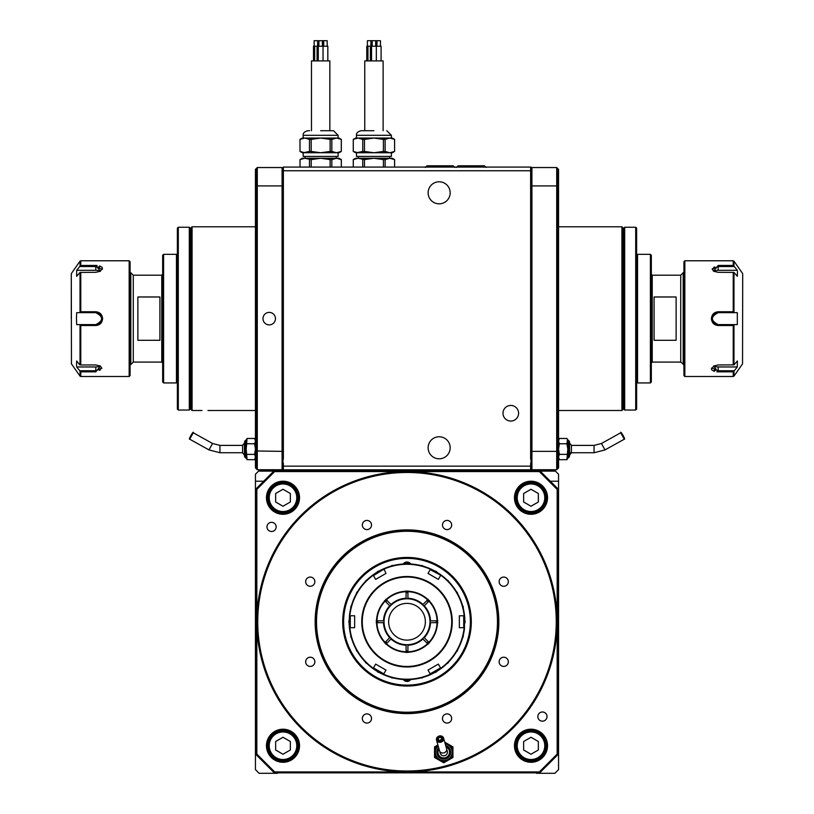 <?xml version="1.0" encoding="UTF-8"?>
<svg xmlns="http://www.w3.org/2000/svg" width="814" height="814" viewBox="0 0 814 814"><rect width="100%" height="100%" fill="white"/><g stroke="black" fill="none" stroke-linecap="round" stroke-linejoin="round"><path stroke-width="1.22" d="M283.374 470.655L283.374 463.308M530.626 463.308L530.626 470.655M502.981 413.247A7.804 7.804 0 0 0 510.795 421.052A7.804 7.804 0 0 0 518.599 413.247A7.804 7.804 0 0 0 510.795 405.443A7.804 7.804 0 0 0 502.981 413.247M428.123 447.781A11.02 11.02 0 0 0 439.143 458.801A11.02 11.02 0 0 0 450.173 447.781A11.02 11.02 0 0 0 439.143 436.762A11.02 11.02 0 0 0 428.123 447.781A11.02 11.02 0 0 0 439.143 458.801A11.02 11.02 0 0 0 450.173 447.781A11.02 11.02 0 0 0 439.143 436.762A11.02 11.02 0 0 0 428.123 447.781M437.861 203.754L439.143 203.826M428.123 192.806A11.02 11.02 0 0 0 439.143 203.826A11.02 11.02 0 0 0 450.173 192.806A11.02 11.02 0 0 0 439.143 181.787A11.02 11.02 0 0 0 428.123 192.806A11.02 11.02 0 0 0 439.143 203.826A11.02 11.02 0 0 0 450.173 192.806A11.02 11.02 0 0 0 439.143 181.787A11.02 11.02 0 0 0 428.123 192.806M283.374 459.167L283.374 170.757L530.626 170.757L530.626 459.167M550.284 481.216L558.557 481.216L558.557 474.236L555.433 471.113L540.181 471.113M440.435 436.833L439.143 436.762M536.965 772.842L277.035 772.842M283.374 170.757L283.374 167.084L531.003 167.084L531.003 168.467L531.918 167.542L556.715 167.542L556.715 185.918L531.918 185.918L531.918 451.363L556.715 451.363L556.715 185.918L557.631 186.294L557.631 468.813L556.715 469.729L531.918 469.729L531.003 468.813L531.003 459.167M530.626 170.757L530.626 167.084M277.493 773.3L259.117 773.3L255.443 769.627L255.443 474.236L258.567 471.113L273.819 471.113M536.507 773.3L554.883 773.3L558.557 769.627L558.557 481.216M283.374 466.147L530.626 466.147M283.374 167.084L282.997 168.467L282.082 167.542L282.082 185.918L257.285 185.918L257.285 469.729L256.369 468.813L256.369 450.987L282.082 451.363L282.082 185.918L282.997 186.294L282.997 189.133M258.567 471.113L259.117 470.563L283.374 470.563M530.626 470.563L554.883 470.563L555.433 471.113M530.626 469.271L530.077 469.831L283.923 469.831L283.374 469.271M255.443 481.216L263.716 481.216M547.527 497.751A16.534 16.534 0 0 1 531.003 514.285A16.534 16.534 0 0 1 514.468 497.751A16.534 16.534 0 0 1 531.003 481.216A16.534 16.534 0 0 1 547.527 497.751M515.384 497.751A15.619 15.619 0 0 0 531.003 513.359A15.619 15.619 0 0 0 546.611 497.751A15.619 15.619 0 0 0 531.003 482.132A15.619 15.619 0 0 0 515.384 497.751M299.532 497.751A16.534 16.534 0 0 1 282.997 514.285A16.534 16.534 0 0 1 266.473 497.751A16.534 16.534 0 0 1 282.997 481.216A16.534 16.534 0 0 1 299.532 497.751M267.389 497.751A15.619 15.619 0 0 0 282.997 513.359A15.619 15.619 0 0 0 298.616 497.751A15.619 15.619 0 0 0 282.997 482.132A15.619 15.619 0 0 0 267.389 497.751M299.532 745.746A16.534 16.534 0 0 1 282.997 762.28A16.534 16.534 0 0 1 266.473 745.746A16.534 16.534 0 0 1 282.997 729.212A16.534 16.534 0 0 1 299.532 745.746M267.389 745.746A15.619 15.619 0 0 0 282.997 761.355A15.619 15.619 0 0 0 298.616 745.746A15.619 15.619 0 0 0 282.997 730.127A15.619 15.619 0 0 0 267.389 745.746M547.527 745.746A16.534 16.534 0 0 1 531.003 762.28A16.534 16.534 0 0 1 514.468 745.746A16.534 16.534 0 0 1 531.003 729.212A16.534 16.534 0 0 1 547.527 745.746M515.384 745.746A15.619 15.619 0 0 0 531.003 761.355A15.619 15.619 0 0 0 546.611 745.746A15.619 15.619 0 0 0 531.003 730.127A15.619 15.619 0 0 0 515.384 745.746M266.972 526.912A4.589 4.589 0 0 0 271.571 531.511A4.589 4.589 0 0 0 276.16 526.912A4.589 4.589 0 0 0 271.571 522.323A4.589 4.589 0 0 0 266.972 526.912M537.84 716.574A4.589 4.589 0 0 0 542.429 721.173A4.589 4.589 0 0 0 547.028 716.574A4.589 4.589 0 0 0 542.429 711.985A4.589 4.589 0 0 0 537.84 716.574M315.15 621.743A91.85 91.85 0 0 1 407 529.894A91.85 91.85 0 0 1 498.85 621.743A91.85 91.85 0 0 1 407 713.593A91.85 91.85 0 0 1 315.15 621.743M556.257 621.743A149.257 149.257 0 0 0 407 472.486A149.257 149.257 0 0 0 257.743 621.743A149.257 149.257 0 0 0 407 771A149.257 149.257 0 0 0 556.257 621.743M557.173 621.743A150.173 150.173 0 0 0 407 471.571A150.173 150.173 0 0 0 256.827 621.743A150.173 150.173 0 0 0 407 771.926A150.173 150.173 0 0 0 557.173 621.743L557.173 489.407L539.346 471.571L274.654 471.571L256.827 489.407L256.827 754.09L274.654 771.926L539.346 771.926L557.173 754.09L557.173 621.743M363.685 528.255A4.589 4.589 0 0 0 370.177 528.255A4.589 4.589 0 0 0 370.177 521.764A4.589 4.589 0 0 0 363.685 521.764A4.589 4.589 0 0 0 363.685 528.255A4.589 4.589 0 0 1 366.931 520.411M310.256 586.273A4.589 4.589 0 0 0 314.855 581.674A4.589 4.589 0 0 0 310.256 577.085A4.589 4.589 0 0 0 305.667 581.674A4.589 4.589 0 0 0 310.256 586.273M313.512 665.069A4.589 4.589 0 0 0 313.512 658.567A4.589 4.589 0 0 0 307.01 658.567A4.589 4.589 0 0 0 307.01 665.069A4.589 4.589 0 0 0 313.512 665.069M371.52 718.487A4.589 4.589 0 0 0 366.931 713.888A4.589 4.589 0 0 0 362.332 718.487A4.589 4.589 0 0 0 366.931 723.076A4.589 4.589 0 0 0 371.52 718.487M450.315 715.241A4.589 4.589 0 0 0 443.823 715.241A4.589 4.589 0 0 0 443.823 721.733A4.589 4.589 0 0 0 450.315 721.733A4.589 4.589 0 0 0 450.315 715.241M503.744 657.224A4.589 4.589 0 0 0 499.145 661.813A4.589 4.589 0 0 0 503.744 666.412A4.589 4.589 0 0 0 508.333 661.813A4.589 4.589 0 0 0 503.744 657.224M500.488 578.428A4.589 4.589 0 0 0 500.488 584.92A4.589 4.589 0 0 0 506.99 584.92A4.589 4.589 0 0 0 506.99 578.428A4.589 4.589 0 0 0 500.488 578.428M442.48 525.01A4.589 4.589 0 0 0 447.069 529.599A4.589 4.589 0 0 0 451.668 525.01A4.589 4.589 0 0 0 447.069 520.411A4.589 4.589 0 0 0 442.48 525.01M255.901 754.466L255.901 489.021L274.277 470.655L539.723 470.655L558.099 489.021L558.099 754.466L539.723 772.842L274.277 772.842L255.901 754.466L256.827 754.09M539.723 772.842L539.346 771.926M557.173 754.09L558.099 754.466M557.173 489.407L558.099 489.021M274.277 772.842L274.654 771.926M539.346 471.571L539.723 470.655M274.654 471.571L274.277 470.655M255.901 489.021L256.827 489.407M622.852 227.706L622.852 409.574L621.927 410.49L621.927 226.791L622.852 227.706M557.631 186.294L557.631 168.467L558.557 169.383L558.557 467.897L557.631 468.813M558.557 410.49L621.927 410.49M531.003 189.133L531.003 168.467M531.003 450.987L531.918 451.363L531.918 469.729M556.715 469.729L556.715 451.363L557.631 450.987M531.918 167.542L531.918 185.918L531.003 186.294M557.631 168.467L556.715 167.542M450.315 528.255A4.589 4.589 0 0 1 443.823 528.255A4.589 4.589 0 0 1 443.823 521.764A4.589 4.589 0 0 1 450.315 521.764A4.589 4.589 0 0 1 450.315 528.255M370.177 521.764A4.589 4.589 0 0 1 366.931 529.599M313.512 578.428A4.589 4.589 0 0 1 313.512 584.92A4.589 4.589 0 0 1 307.01 584.92A4.589 4.589 0 0 1 307.01 578.428A4.589 4.589 0 0 1 313.512 578.428M310.256 657.224A4.589 4.589 0 0 1 314.855 661.813A4.589 4.589 0 0 1 310.256 666.412A4.589 4.589 0 0 1 305.667 661.813A4.589 4.589 0 0 1 310.256 657.224M363.685 715.241A4.589 4.589 0 0 1 370.177 715.241A4.589 4.589 0 0 1 370.177 721.733A4.589 4.589 0 0 1 363.685 721.733A4.589 4.589 0 0 1 363.685 715.241M442.48 718.487A4.589 4.589 0 0 1 447.069 713.888A4.589 4.589 0 0 1 451.668 718.487A4.589 4.589 0 0 1 447.069 723.076A4.589 4.589 0 0 1 442.48 718.487M500.488 665.069A4.589 4.589 0 0 1 500.488 658.567A4.589 4.589 0 0 1 506.99 658.567A4.589 4.589 0 0 1 506.99 665.069A4.589 4.589 0 0 1 500.488 665.069M503.744 586.273A4.589 4.589 0 0 1 499.145 581.674A4.589 4.589 0 0 1 503.744 577.085A4.589 4.589 0 0 1 508.333 581.674A4.589 4.589 0 0 1 503.744 586.273M255.443 226.791L192.073 226.791L192.073 410.49L201.984 410.49M192.073 410.49L191.148 409.574L191.148 227.706L192.073 226.791M256.369 468.813L255.443 467.897L255.443 169.383L257.285 167.542L257.285 185.918L256.369 186.294L256.369 168.467M262.983 318.64A6.247 6.247 0 0 0 269.22 324.888A6.247 6.247 0 0 0 275.468 318.64A6.247 6.247 0 0 0 269.22 312.393A6.247 6.247 0 0 0 262.983 318.64M256.369 450.987L256.369 186.294M257.285 167.542L282.082 167.542M282.997 450.987L282.082 451.363L282.082 469.729L257.285 469.729M282.082 469.729L282.997 468.813L282.997 459.167M282.997 168.467L282.997 186.294M377.625 620.828A29.396 29.396 0 0 0 377.625 622.669M385.582 641.87A29.396 29.396 0 0 0 386.874 643.172M406.084 651.129A29.396 29.396 0 0 0 407.916 651.129M427.126 643.172A29.396 29.396 0 0 0 428.418 641.87M436.375 622.669A29.396 29.396 0 0 0 436.375 620.828M388.634 621.743A18.366 18.366 0 0 0 407 640.119A18.366 18.366 0 0 0 425.366 621.743A18.366 18.366 0 0 0 407 603.378A18.366 18.366 0 0 0 388.634 621.743M428.418 601.627A29.396 29.396 0 0 0 427.126 600.325M407.916 592.368A29.396 29.396 0 0 0 406.084 592.368M386.874 600.325A29.396 29.396 0 0 0 385.582 601.627M133.282 275.193L130.81 272.71L130.81 364.56L133.282 362.088L133.282 275.193L161.762 275.193L161.762 362.088L162.678 363.003M137.881 318.64L137.881 296.978L159.92 296.978L159.92 340.303L137.881 340.303L137.881 318.64M651.322 274.277L652.238 275.193L652.238 362.088L680.718 362.088L683.923 364.56M654.08 318.64L654.08 296.978L676.119 296.978L676.119 340.303L654.08 340.303L654.08 318.64M652.238 275.193L680.718 275.193L680.718 362.088M680.718 275.193L683.19 272.71L683.19 364.56M497.476 621.743A90.476 90.476 0 0 0 407 531.277A90.476 90.476 0 0 0 316.524 621.743A90.476 90.476 0 0 0 407 712.219A90.476 90.476 0 0 0 497.476 621.743M315.608 621.743A91.392 91.392 0 0 1 407 530.352A91.392 91.392 0 0 1 498.392 621.743A91.392 91.392 0 0 1 407 713.135A91.392 91.392 0 0 1 315.608 621.743M343.62 621.743L343.62 621.743A63.38 63.38 0 0 0 407 685.123A63.38 63.38 0 0 0 470.38 621.743L470.38 621.743A63.38 63.38 0 0 0 407 558.373A63.38 63.38 0 0 0 343.62 621.743M457.743 593.945A3.032 3.032 0 0 0 456.451 591.697M448.819 581.756A3.032 3.032 0 0 0 446.988 579.924M437.047 572.293A3.032 3.032 0 0 0 434.808 571.001M423.219 566.198A3.032 3.032 0 0 0 420.726 565.526M393.274 565.526A3.032 3.032 0 0 0 390.781 566.198M379.192 571.001A3.032 3.032 0 0 0 376.953 572.293M367.012 579.924A3.032 3.032 0 0 0 365.181 581.756M357.55 591.697A3.032 3.032 0 0 0 356.257 593.945M351.455 605.524A3.032 3.032 0 0 0 350.783 608.027M464.865 621.743A57.865 57.865 0 0 1 464.855 623.036A3.032 3.032 0 0 0 464.855 620.451A57.865 57.865 0 0 1 464.865 621.743A57.865 57.865 0 0 0 464.458 614.875L464.458 628.622A57.865 57.865 0 0 1 441.687 668.07L440.527 667.887L438.349 664.102L428.011 670.075L430.189 673.85L429.772 674.938L430.189 673.85L440.527 667.887L441.687 668.07L429.772 674.938A57.865 57.865 0 0 1 384.228 674.938L383.811 673.85L385.989 670.075L375.651 664.102L373.473 667.887L372.313 668.07L373.473 667.887L383.811 673.85L384.228 674.938L372.313 668.07A57.865 57.865 0 0 1 349.542 628.622L350.285 627.716L354.65 627.716L354.65 615.781L350.285 615.781L349.542 614.875L350.285 615.781L350.285 627.716L349.542 628.622L349.135 621.743A57.865 57.865 0 0 1 349.145 620.451A3.032 3.032 0 0 0 349.145 623.036A57.865 57.865 0 0 1 349.135 621.743L349.542 614.875A57.865 57.865 0 0 1 372.313 575.427L384.228 568.548A57.865 57.865 0 0 1 429.772 568.548L441.687 575.427A57.865 57.865 0 0 0 430.097 568.691M350.783 635.469A3.032 3.032 0 0 0 351.455 637.973M356.257 649.552A3.032 3.032 0 0 0 357.55 651.79M365.181 661.741A3.032 3.032 0 0 0 367.012 663.573M376.953 671.204A3.032 3.032 0 0 0 379.192 672.496M390.781 677.289A3.032 3.032 0 0 0 393.274 677.96M420.726 677.96A3.032 3.032 0 0 0 423.219 677.289M434.808 672.496A3.032 3.032 0 0 0 437.047 671.204M446.988 663.573A3.032 3.032 0 0 0 448.819 661.741M456.451 651.79A3.032 3.032 0 0 0 457.743 649.552M462.545 637.973A3.032 3.032 0 0 0 463.217 635.469M463.217 608.027A3.032 3.032 0 0 0 462.545 605.524M342.704 621.743A64.296 64.296 0 0 1 407 557.448A64.296 64.296 0 0 1 471.296 621.743A64.296 64.296 0 0 1 407 686.039A64.296 64.296 0 0 1 342.704 621.743M403.235 679.486A4.589 4.589 0 0 0 410.765 679.486M410.765 564A4.589 4.589 0 0 0 403.235 564M409.493 563.939A3.673 3.673 0 0 0 404.507 563.939M404.507 679.558A3.673 3.673 0 0 0 409.493 679.558M178.297 410.032L177.371 409.116L177.371 228.164L178.297 227.248L178.297 410.032L189.316 410.032L189.316 227.248L178.297 227.248M189.316 227.248L190.232 228.164L190.232 409.116L189.316 410.032M163.594 382.936L162.678 382.02L162.678 255.26L163.594 254.344L163.594 382.936L176.455 382.936L176.455 254.344L163.594 254.344M636.629 228.164L636.629 409.116L635.703 410.032L635.703 227.248L636.629 228.164M624.684 410.032L623.768 409.116L623.768 228.164L624.684 227.248L624.684 410.032L635.703 410.032M651.322 255.26L651.322 382.02L650.406 382.936L650.406 254.344L651.322 255.26M636.629 255.26L637.545 254.344L637.545 382.936L650.406 382.936M268.305 497.751A14.693 14.693 0 0 1 282.997 483.048A14.693 14.693 0 0 1 297.7 497.751A14.693 14.693 0 0 1 282.997 512.444A14.693 14.693 0 0 1 268.305 497.751A14.693 14.693 0 0 0 282.997 512.444A14.693 14.693 0 0 0 297.7 497.751M290.354 501.994L290.354 493.508L282.997 489.265L275.651 493.508L275.651 501.994L282.997 506.237L290.354 501.994L290.354 497.751M516.3 497.751A14.693 14.693 0 0 1 531.003 483.048A14.693 14.693 0 0 1 545.695 497.751A14.693 14.693 0 0 1 531.003 512.444A14.693 14.693 0 0 1 516.3 497.751A14.693 14.693 0 0 0 531.003 512.444A14.693 14.693 0 0 0 545.695 497.751M538.349 501.994L538.349 493.508L531.003 489.265L523.646 493.508L523.646 501.994L531.003 506.237L538.349 501.994L538.349 497.751M268.305 745.746A14.693 14.693 0 0 1 282.997 731.053A14.693 14.693 0 0 1 297.7 745.746A14.693 14.693 0 0 1 282.997 760.439A14.693 14.693 0 0 1 268.305 745.746A14.693 14.693 0 0 0 282.997 760.439A14.693 14.693 0 0 0 297.7 745.746M290.354 749.989L290.354 741.503L282.997 737.26L275.651 741.503L275.651 749.989L282.997 754.232L290.354 749.989L290.354 745.746M516.3 745.746A14.693 14.693 0 0 1 531.003 731.053A14.693 14.693 0 0 1 545.695 745.746A14.693 14.693 0 0 1 531.003 760.439A14.693 14.693 0 0 1 516.3 745.746A14.693 14.693 0 0 0 531.003 760.439A14.693 14.693 0 0 0 545.695 745.746M538.349 749.989L538.349 741.503L531.003 737.26L523.646 741.503L523.646 749.989L531.003 754.232L538.349 749.989L538.349 745.746M409.991 713.552L404.009 713.552M445.227 743.894A8.415 8.415 0 0 1 443.742 760.591A8.415 8.415 0 0 1 438.156 745.889M437.983 745.309A8.964 8.964 0 0 0 443.742 761.131A8.964 8.964 0 0 0 452.706 752.177A8.964 8.964 0 0 0 445.065 743.314M438.99 748.87A5.79 5.79 0 0 0 443.742 757.966A5.79 5.79 0 0 0 446.062 746.876M444.729 742.144L452.93 746.876L452.93 757.478L443.742 762.779L434.554 757.478L434.554 746.876L437.891 744.952M440.079 751.831A3.673 3.673 0 0 0 444.739 755.707A3.673 3.673 0 0 0 446.683 749.979A3.673 3.673 0 0 1 443.742 755.85M612.006 410.49L606.125 410.49M569.576 442.104L569.576 456.033L568.874 457.478L568.874 440.659L569.576 442.104M558.557 458.251L559.371 459.676L558.557 457.02L559.371 459.676L566.92 459.676L567.816 449.063L566.92 443.762L567.511 439.479L568.101 440.109L568.101 458.028A10.674 10.674 0 0 0 568.874 457.478M568.101 440.109A10.674 10.674 0 0 1 568.874 440.659M567.511 439.743L566.92 438.461L559.371 438.461L558.557 441.117L559.371 443.762L558.557 449.063L559.371 454.375L558.557 457.02M567.734 440.476L567.816 441.117M571.408 445.39A7.346 7.346 0 0 0 569.576 443.284L569.576 454.853A7.346 7.346 0 0 0 571.408 452.737L571.408 445.39L594.047 445.39L594.047 452.737L605.016 449.908L624.297 439.194L620.726 432.773C620.034 429.894 626.007 439.845 624.297 439.194M559.371 454.375L566.92 454.375M559.371 443.762L566.92 443.762M594.047 445.39L601.444 443.488L620.726 432.773M244.424 443.284L244.424 456.033L244.424 443.284A7.346 7.346 0 0 0 242.592 445.39L219.953 445.39L219.953 452.737L208.984 449.908L189.703 439.194L193.274 432.773C193.966 429.894 187.993 439.845 189.703 439.194M245.126 457.478A10.674 10.674 0 0 0 245.899 458.028L245.899 440.109A10.674 10.674 0 0 0 245.126 440.659L245.126 457.478L244.424 456.033M255.443 457.02L254.629 454.375L255.443 449.063L254.629 443.762L255.443 441.117L254.629 438.461L247.08 438.461L246.184 449.063L247.08 459.676L254.629 459.676L255.443 457.02L254.629 459.676L255.443 458.251M246.266 457.661L246.184 457.02M254.629 443.762L247.08 443.762M254.629 454.375L247.08 454.375M208.984 449.908L212.556 443.488L193.274 432.773M244.424 454.853A7.346 7.346 0 0 1 242.592 452.737L242.592 445.39M338.939 152.411L341.3 151.435L341.331 139.387L339.031 138.065L336.569 138.065L341.3 139.387L341.3 151.435L336.569 152.757L331.837 151.435L331.837 139.387L336.569 138.065L320.665 138.065L330.128 139.387L330.128 151.435L320.665 152.757L311.192 151.435L311.192 139.387L320.665 138.065L304.751 138.065L309.483 139.387L309.483 151.435L303.205 152.757L303.205 156.43L338.115 156.43L338.115 152.757L304.751 152.757L300.02 151.435L299.99 139.387L304.751 138.065L303.205 138.065L303.205 135.307C302.889 133.15 304.426 131.614 307.804 130.718L309.635 130.718M302.381 158.618L300.02 159.595L300.02 167.084L299.99 159.595L304.751 158.272L311.192 159.595L311.192 167.084M309.483 167.084L309.483 159.595M331.837 167.084L331.837 159.595L330.128 159.595L330.128 167.084M331.837 159.595L336.569 158.272L339.031 158.272L341.331 159.595L341.331 167.084L341.3 159.595L336.569 158.272L302.289 158.272L299.99 159.595M311.192 139.387L309.483 139.387M331.837 139.387L330.128 139.387M304.751 152.757L302.289 152.757L299.99 151.435L299.99 139.387L302.381 138.411M311.192 151.435L309.483 151.435M331.837 151.435L330.128 151.435M341.331 151.435L339.031 152.757L336.569 152.757M311.192 159.595L320.665 158.272L330.128 159.595M303.205 135.307L338.115 135.307L333.516 130.718L320.665 130.718M338.115 135.307L338.115 138.065L336.569 138.065M304.751 138.065L302.289 138.065L299.99 139.387M392.206 152.411L394.576 151.435L394.597 139.387L392.307 138.065L389.845 138.065L394.576 139.387L394.576 151.435L389.845 152.757L385.114 151.435L385.114 139.387L389.845 138.065L373.931 138.065L383.404 139.387L383.404 151.435L373.931 152.757L364.469 151.435L364.469 139.387L373.931 138.065L358.028 138.065L362.759 139.387L362.759 151.435L356.481 152.757L356.481 156.43L391.381 156.43L391.381 152.757L358.028 152.757L353.286 151.435L353.266 139.387L358.028 138.065L356.481 138.065L356.481 135.307C356.166 133.15 357.702 131.614 361.07 130.718L373.931 130.718M355.657 158.618L353.286 159.595L353.286 167.084L353.266 159.595L358.028 158.272L364.469 159.595L364.469 167.084M362.759 167.084L362.759 159.595M385.114 167.084L385.114 159.595L383.404 159.595L383.404 167.084M385.114 159.595L389.845 158.272L392.307 158.272L394.597 159.595L394.597 167.084L394.576 159.595L389.845 158.272L355.565 158.272L353.266 159.595M364.469 139.387L362.759 139.387M385.114 139.387L383.404 139.387M358.028 152.757L355.565 152.757L353.266 151.435L353.266 139.387L355.657 138.411M364.469 151.435L362.759 151.435M385.114 151.435L383.404 151.435M394.597 151.435L392.307 152.757L389.845 152.757M364.469 159.595L373.931 158.272L383.404 159.595M356.481 135.307L391.381 135.307L391.381 138.065L389.845 138.065M358.028 138.065L355.565 138.065L353.266 139.387M364.753 130.718L364.753 60.908L383.119 60.908L383.119 130.718M372.191 46.215L372.191 40.7L375.681 40.7L375.681 46.215M370.36 60.908L370.36 46.215L376.322 46.215L376.322 60.908L376.322 46.215L381.094 46.215L381.094 60.908M371.55 46.215L371.55 60.908L371.55 46.215M376.221 46.215L376.221 40.7L380.453 40.7L380.453 46.215M376.963 40.7L376.963 46.215M367.409 46.215L367.409 40.7L371.652 40.7L371.652 46.215M370.899 40.7L370.899 46.215M366.768 60.908L366.768 46.215L367.948 46.215L367.948 60.908M367.948 46.215L370.36 46.215M311.477 130.718L311.477 60.908L329.843 60.908L329.843 130.718M318.915 46.215L318.915 40.7L322.405 40.7L322.405 46.215M317.084 60.908L317.084 46.215L323.046 46.215L323.046 60.908L323.046 46.215L327.828 46.215L327.828 60.908M318.274 46.215L318.274 60.908L318.274 46.215M322.944 46.215L322.944 40.7L327.177 40.7L327.177 46.215M323.687 40.7L323.687 46.215M314.143 46.215L314.143 40.7L318.376 40.7L318.376 46.215M317.633 40.7L317.633 46.215M313.492 60.908L313.492 46.215L314.682 46.215L314.682 60.908M314.682 46.215L317.084 46.215M71.296 318.64L71.296 273.921L71.296 318.64M130.077 261.691L130.077 375.59L129.161 376.506L129.161 260.775L130.077 261.691M102.472 269.19L102.096 267.287M102.065 267.257L99.583 265.913M97.131 265.496L95.859 265.445M100.173 271.367L101.77 269.169L95.808 266.534L79.721 266.534L80.779 265.445L95.808 265.445L100.468 271.204L95.808 272.324L80.026 272.405L76.679 276.282L76.536 275.203M100.763 315.323A5.973 5.973 0 0 0 95.808 312.668L79.721 312.668L80.779 311.762L95.808 311.762C99.929 312.169 102.188 314.469 102.595 318.64C102.198 322.812 99.929 325.112 95.808 325.519L80.779 325.519L79.721 324.613L95.808 324.613A5.973 5.973 0 0 0 101.658 319.8M79.721 312.668L76.679 312.668L76.445 318.64L76.679 324.613L79.721 324.613M79.721 266.534L76.679 270.309L76.679 276.282M80.779 325.519L80.779 364.957L79.721 364.774L76.679 360.999L76.536 365.883M80.779 364.957L95.808 364.957L100.468 366.066L95.808 371.835L80.779 371.835L79.721 370.746L95.808 370.746L101.77 368.111L100.173 365.913M95.808 371.835L95.808 366.961L76.679 366.961L79.721 370.746M101.536 316.982A5.973 5.973 0 0 0 100.936 315.598M95.808 325.519L95.808 324.613C103.5 320.624 103.5 316.646 95.808 312.668L95.808 311.762M95.808 366.961A5.973 2.981 180 0 0 100.254 365.964M101.77 368.111L101.679 368.63M100.417 369.871L99.288 370.309M95.869 266.534L96.968 266.575M98.626 266.809L99.583 267.063M100.254 271.306A5.973 2.981 0 0 0 95.808 270.309L76.679 270.309M436.212 620.828L436.212 622.669M430.097 622.669L429.945 620.828A22.965 22.965 0 0 0 423.87 606.176L422.578 604.873A22.965 22.965 0 0 0 407.916 598.799L406.084 598.799A22.965 22.965 0 0 0 391.422 604.873L390.13 606.176A22.965 22.965 0 0 0 384.055 620.828L384.055 622.669A22.965 22.965 0 0 0 390.13 637.321L391.422 638.624A22.965 22.965 0 0 0 406.084 644.688L407.916 644.688A22.965 22.965 0 0 0 422.578 638.624L423.87 637.321A22.965 22.965 0 0 0 429.945 622.669L430.494 622.669A23.514 23.514 0 0 1 424.267 637.708L429.456 642.907M407.916 650.956L406.084 650.956M428.306 641.747L427.004 643.05M427.004 600.447L428.306 601.739M386.996 643.05L385.694 641.747M377.788 622.669L377.788 620.828M406.084 592.541L407.916 592.541M385.694 601.739L386.996 600.447M437.84 620.828L430.494 620.828A23.514 23.514 0 0 0 424.267 605.779L429.456 600.59M428.897 642.338A30.057 30.057 0 0 0 437.047 622.669L430.494 622.669M407.916 651.79A30.057 30.057 0 0 0 427.594 643.64L422.965 639.01A23.514 23.514 0 0 1 407.916 645.237L407.916 652.584M386.406 643.64A30.057 30.057 0 0 0 406.084 651.79L406.084 645.237A23.514 23.514 0 0 1 391.035 639.01L385.846 644.2M376.953 622.669A30.057 30.057 0 0 0 385.103 642.338L389.733 637.708A23.514 23.514 0 0 1 383.506 622.669L376.16 622.669M385.103 601.149A30.057 30.057 0 0 0 376.953 620.828L383.506 620.828A23.514 23.514 0 0 1 389.733 605.779L384.544 600.59M428.154 599.287L422.965 604.487A23.514 23.514 0 0 0 407.916 598.249L407.916 590.913M407.916 644.688L407.916 645.237M406.084 644.688L406.084 645.237M407.916 598.799L407.916 598.249M437.047 622.669L437.84 622.669M427.594 643.64L428.154 644.2M406.084 651.79L406.084 652.584M385.103 642.338L384.544 642.907M376.953 620.828L376.16 620.828M406.084 591.707A30.057 30.057 0 0 0 386.406 599.857L391.035 604.487A23.514 23.514 0 0 1 406.084 598.249L406.084 590.913M406.084 598.799L406.084 598.249M386.406 599.857L385.846 599.287M383.76 568.752A57.865 57.865 0 0 0 372.598 575.213M376.506 621.743A30.494 30.494 0 0 0 407 652.238A30.494 30.494 0 0 0 437.494 621.743A30.494 30.494 0 0 0 407 591.249A30.494 30.494 0 0 0 376.506 621.743M459.35 615.781L459.35 627.716L463.715 627.716L463.715 615.781L459.35 615.781M463.715 615.781L464.458 614.875L463.715 615.781M441.147 575.508L430.189 569.637L428.011 573.422L438.349 579.395L440.527 575.61L441.687 575.427A57.865 57.865 0 0 1 464.458 614.875A57.865 57.865 0 0 0 441.687 575.427L441.147 575.508A57.479 57.479 0 0 1 464.112 615.292M430.189 569.637L429.772 568.548L430.189 569.637M384.035 569.057L373.473 575.61L375.651 579.395L385.989 573.422L384.035 569.057A57.479 57.479 0 0 1 429.965 569.057M373.473 575.61L372.313 575.427L373.473 575.61M464.112 628.194L463.715 627.716L464.112 628.194A57.479 57.479 0 0 1 441.147 667.979M349.135 621.743A57.865 57.865 0 0 0 349.542 628.622A57.865 57.865 0 0 1 349.135 621.743M372.72 668.365A57.865 57.865 0 0 0 383.903 674.806A57.865 57.865 0 0 1 372.72 668.365M430.24 674.745A57.865 57.865 0 0 0 441.402 668.274A57.865 57.865 0 0 1 430.24 674.745M459.35 627.716L459.35 623.982M463.715 627.716L464.458 628.622A57.865 57.865 0 0 1 441.687 668.07M354.65 615.781L354.65 619.515M350.285 615.781L349.542 614.875A57.865 57.865 0 0 1 372.313 575.427M428.998 573.992L428.011 573.422M742.704 273.921L742.541 363.889L742.704 273.921M683.923 271.611L683.923 318.64L683.923 261.691L684.839 260.775L684.839 376.506L733.221 376.506L733.221 371.835L718.192 371.835L713.532 366.066L718.192 364.957L733.974 364.876L737.321 360.999L737.464 362.077M734.279 324.613L733.221 325.519L718.192 325.519C714.071 325.112 711.812 322.812 711.405 318.64C711.802 314.469 714.071 312.169 718.192 311.762L733.221 311.762L734.279 312.668L718.192 312.668A5.973 5.973 0 0 0 712.23 318.64A5.973 5.973 0 0 0 718.192 324.613L737.321 324.613L737.321 312.668L734.279 312.668M737.464 271.398L737.321 276.282L733.974 272.405L718.192 272.324L713.532 271.204L718.192 265.445L733.221 265.445L734.279 266.534L718.192 266.534L712.23 269.169L713.827 271.367M718.192 265.445L718.192 270.309L737.321 270.309L734.279 266.534M713.827 365.913L712.23 368.111L718.192 370.746L734.279 370.746L737.321 366.961L737.321 360.999M734.279 370.746L733.221 371.835M711.548 368.05L711.538 369.414M711.548 369.434L711.904 369.994M711.935 370.024L714.417 371.367M716.869 371.784L718.141 371.835M683.923 318.64L683.923 375.59L683.923 318.64M718.131 370.746L717.144 370.706M715.374 370.472L714.417 370.217M713.746 365.964A5.973 2.981 180 0 0 718.192 366.961L737.321 366.961M718.192 311.762L718.192 312.668C710.5 316.656 710.5 320.635 718.192 324.613L718.192 325.519M718.192 270.309A5.973 2.981 0 0 0 713.746 271.306M712.23 269.159L712.321 268.651M713.583 267.409L714.712 266.972M296.784 497.751A13.777 13.777 0 0 0 282.997 483.974A13.777 13.777 0 0 0 269.22 497.751A13.777 13.777 0 0 0 282.997 511.528A13.777 13.777 0 0 0 296.784 497.751M544.78 497.751A13.777 13.777 0 0 0 531.003 483.974A13.777 13.777 0 0 0 517.216 497.751A13.777 13.777 0 0 0 531.003 511.528A13.777 13.777 0 0 0 544.78 497.751M296.784 745.746A13.777 13.777 0 0 0 282.997 731.969A13.777 13.777 0 0 0 269.22 745.746A13.777 13.777 0 0 0 282.997 759.523A13.777 13.777 0 0 0 296.784 745.746M544.78 745.746A13.777 13.777 0 0 0 531.003 731.969A13.777 13.777 0 0 0 517.216 745.746A13.777 13.777 0 0 0 531.003 759.523A13.777 13.777 0 0 0 544.78 745.746M438.604 747.476A6.97 6.97 0 0 0 443.742 759.136A6.97 6.97 0 0 0 445.675 745.482M452.93 754.914A9.585 9.585 0 0 1 450.702 758.76M445.96 761.497A9.585 9.585 0 0 1 441.514 761.497M436.782 758.76A9.585 9.585 0 0 1 434.554 754.914M450.702 745.583A9.585 9.585 0 0 1 452.93 749.44M434.554 749.44A9.585 9.585 0 0 1 436.782 745.583M444.882 742.663A9.585 9.585 0 0 1 445.96 742.856M443.07 753.021A3.673 3.185 -15.7 0 0 446.611 748.809L443.589 738.095A3.673 3.185 164.3 0 1 436.518 740.089A3.673 3.185 164.3 0 1 440.008 735.876L436.518 740.089L439.54 750.803A3.673 3.185 -15.7 0 0 443.07 753.021M440.059 735.876A3.673 3.185 164.3 0 1 443.589 738.095L440.028 735.836M440.008 741.798A3.307 2.859 -15.7 0 0 440.008 736.019A3.307 2.859 -15.7 0 0 440.008 741.798M440.008 736.985A2.208 1.913 164.3 0 1 440.008 740.842A2.208 1.913 164.3 0 1 440.008 736.985M440.059 740.699A1.842 1.587 -15.7 0 0 440.059 737.484A1.842 1.587 -15.7 0 0 440.008 740.699M568.101 458.028L567.511 458.394M567.511 455.657L567.511 451.801M567.511 446.326L567.511 442.48M601.444 443.488L605.016 449.908M624.44 438.695L621.224 432.916L624.44 438.695M621.764 433.882L623.9 437.728L621.764 433.882M623.361 437.199L621.927 434.625M246.489 451.801L246.489 455.657M246.489 458.394L247.08 459.676M246.489 442.48L246.489 446.326M247.08 438.461L246.489 439.743M189.56 438.695L192.776 432.916L189.56 438.695M192.236 433.882L190.1 437.728L192.236 433.882M192.073 434.625L190.639 437.199M71.296 273.921L71.459 363.889L80.026 376.119L80.026 371.326M129.161 260.775L80.779 260.775L80.779 265.445M80.779 272.324L80.779 311.762M80.026 312.189L80.026 272.405M80.026 265.954L80.026 261.162L80.779 260.775M80.026 364.876L80.026 325.091M80.779 371.835L80.779 376.506L129.161 376.506M95.808 265.445L95.808 270.309M437.047 620.828A30.057 30.057 0 0 0 428.897 601.149M427.594 599.857A30.057 30.057 0 0 0 407.916 591.707M451.719 621.743A44.719 44.719 0 0 0 407 577.034A44.719 44.719 0 0 0 362.281 621.743A44.719 44.719 0 0 0 407 666.463A44.719 44.719 0 0 0 451.719 621.743M361.752 621.743A45.248 45.248 0 0 1 407 576.505A45.248 45.248 0 0 1 452.248 621.743A45.248 45.248 0 0 1 407 666.992A45.248 45.248 0 0 1 361.752 621.743M383.811 569.637L384.228 568.548A57.865 57.865 0 0 1 429.772 568.548M372.853 575.508A57.479 57.479 0 0 0 349.888 615.292M349.888 628.194A57.479 57.479 0 0 0 372.853 667.979M384.035 674.43A57.479 57.479 0 0 0 429.965 674.43M430.189 673.85L429.772 674.938A57.865 57.865 0 0 1 384.228 674.938M373.473 667.887L372.313 668.07A57.865 57.865 0 0 1 349.542 628.622M441.687 575.427L440.527 575.61M733.221 311.762L733.221 272.324M733.221 265.445L733.221 260.775L684.839 260.775M742.541 273.392L733.974 261.162L733.974 265.954M733.974 272.405L733.974 312.189M733.974 325.091L733.974 364.876M733.974 371.326L733.974 376.119L733.221 376.506M733.221 364.957L733.221 325.519M718.192 371.835L718.192 366.961M558.557 226.791L621.927 226.791M255.443 410.49L207.957 410.49M161.762 275.193L162.678 274.277M130.077 272.71L130.81 272.71M130.077 364.56L130.81 364.56M133.282 362.088L161.762 362.088M683.19 272.71L683.923 272.71M652.238 362.088L651.322 363.003M191.148 231.837L190.232 231.837M191.148 405.443L190.232 405.443M177.371 255.26L176.455 254.344M177.371 382.02L176.455 382.936M624.684 227.248L635.703 227.248M622.852 231.837L623.768 231.837M622.852 405.443L623.768 405.443M637.545 254.344L650.406 254.344M636.629 382.02L637.545 382.936M439.54 750.803L440.201 753.174M441.819 738.593L440.028 740.648L438.288 739.59M446.611 748.809L447.273 751.18M567.511 458.648L566.92 459.676M567.511 439.479L566.92 438.461M558.557 439.886L559.371 438.461M569.576 452.737L594.047 452.737M621.621 434.381L623.402 437.586M245.126 440.659L244.424 442.104M245.899 458.028L246.489 458.648M255.443 439.886L254.629 438.461M246.489 439.479L245.899 440.109M212.556 443.488L219.953 445.39M192.379 434.381L190.598 437.586M242.592 452.737L219.953 452.737M305.047 156.43L305.047 158.272M336.274 156.43L336.274 158.272M358.323 156.43L358.323 158.272M391.381 135.307L386.792 130.718M389.55 156.43L389.55 158.272M454.853 167.45L453.205 165.802L426.933 165.802L425.274 167.45M486.08 167.45L484.432 165.802L458.16 165.802L456.512 167.45M71.459 273.392L80.026 261.162M80.026 376.119L80.779 376.506M71.459 363.889L71.296 363.359M742.541 363.889L733.974 376.119M733.974 261.162L733.221 260.775M684.839 376.506L683.923 375.59"/></g></svg>
